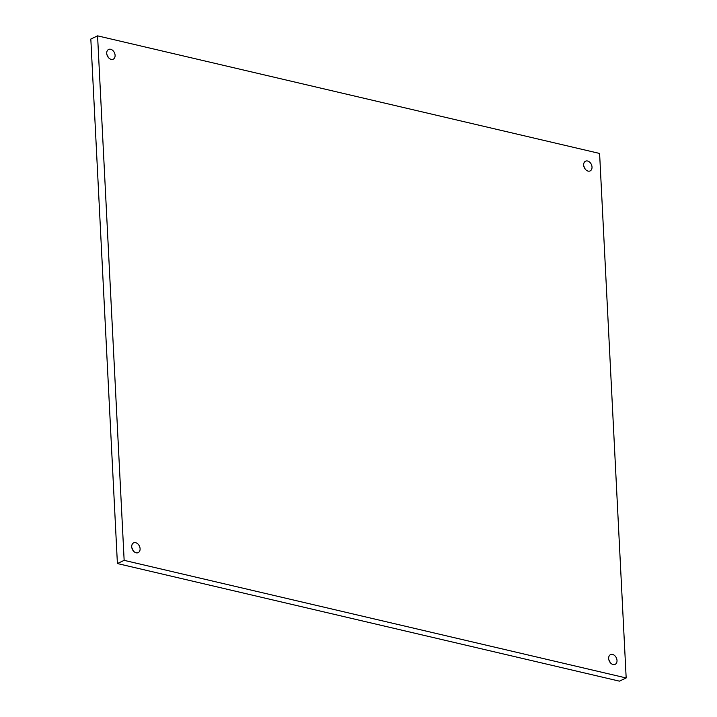 <?xml version="1.0" encoding="UTF-8"?>
<svg xmlns="http://www.w3.org/2000/svg" width="717" height="717" viewBox="0 0 717 717"><rect width="100%" height="100%" fill="white"/><g stroke="black" fill="none" stroke-linecap="round" stroke-linejoin="round"><path stroke-width="1.08" d="M140.093 548.738A5.377 3.872 -115.3 0 1 138.211 552.619A5.377 3.872 -115.3 0 1 131.722 546.775A5.377 3.872 -115.3 0 1 133.604 542.894A5.377 3.872 -115.3 0 1 140.093 548.738M115.096 55.308A5.377 3.872 -115.3 0 1 113.214 59.188A5.377 3.872 -115.3 0 1 106.725 53.345A5.377 3.872 -115.3 0 1 108.608 49.464A5.377 3.872 -115.3 0 1 115.096 55.308M592.018 167.025A5.377 3.872 -115.3 0 1 590.145 170.915A5.377 3.872 -115.3 0 1 583.656 165.071A5.377 3.872 -115.3 0 1 585.538 161.191A5.377 3.872 -115.3 0 1 592.018 167.025M617.014 660.465A5.377 3.872 -115.3 0 1 615.141 664.345A5.377 3.872 -115.3 0 1 608.652 658.502A5.377 3.872 -115.3 0 1 610.534 654.621A5.377 3.872 -115.3 0 1 617.014 660.465M117.4 563.544L90.826 39.041L97.575 35.85L599.6 153.456L626.174 677.959L619.425 681.15L117.4 563.544L124.149 560.353L97.575 35.85M626.174 677.959L124.149 560.353M131.919 548.048A5.377 3.872 -115.3 0 1 133.156 550.656M106.923 54.617A5.377 3.872 -115.3 0 1 108.159 57.226M583.844 166.344A5.377 3.872 -115.3 0 1 585.081 168.952M608.841 659.774A5.377 3.872 -115.3 0 1 610.077 662.383"/></g></svg>
